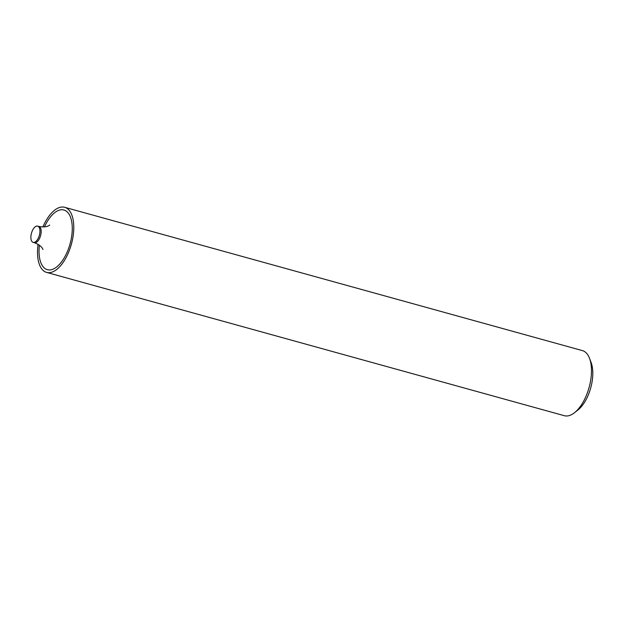 <?xml version="1.0" encoding="UTF-8"?>
<svg xmlns="http://www.w3.org/2000/svg" width="623" height="623" viewBox="0 0 623 623"><rect width="100%" height="100%" fill="white"/><g stroke="black" fill="none" stroke-linecap="round" stroke-linejoin="round"><path stroke-width="0.93" d="M39.67 233.936A8.442 4.081 105.5 0 1 33.159 242.386A8.442 4.081 105.5 0 1 31.15 234.56A8.442 4.081 105.5 0 1 37.66 226.11A8.442 4.081 105.5 0 1 39.67 233.936M589.553 358.404L591.118 362.547A29.491 14.251 105.5 0 1 591.85 383.059A29.491 14.251 105.5 0 1 577.996 409.95L574.523 412.699A33.782 16.323 -74.5 0 0 590.394 381.899A33.782 16.323 -74.5 0 0 589.553 358.404A33.782 16.323 -74.5 0 0 582.365 350.593L64.66 207.295A33.782 16.323 -74.5 0 0 42.87 227.006M38.081 244.302A33.782 16.323 -74.5 0 0 46.632 272.407L564.345 415.705A33.782 16.323 -74.5 0 0 574.523 412.699M46.632 272.407A33.782 16.323 -74.5 0 0 72.689 238.601A33.782 16.323 -74.5 0 0 64.66 207.295M39.389 245.174A30.963 14.968 -74.5 0 0 51.063 269.782A30.963 14.968 -74.5 0 0 71.263 238.702A30.963 14.968 -74.5 0 0 64.893 210.356A30.963 14.968 -74.5 0 0 44.443 226.92M42.886 249.371C43.221 250.384 42.613 245.742 34.39 242.729A8.442 4.081 -74.5 0 0 40.9 234.279A8.442 4.081 -74.5 0 0 38.899 226.453L37.66 226.11M49.591 225.121C50.408 224.428 47.496 228.096 38.899 226.453M34.39 242.729L33.159 242.386"/></g></svg>
